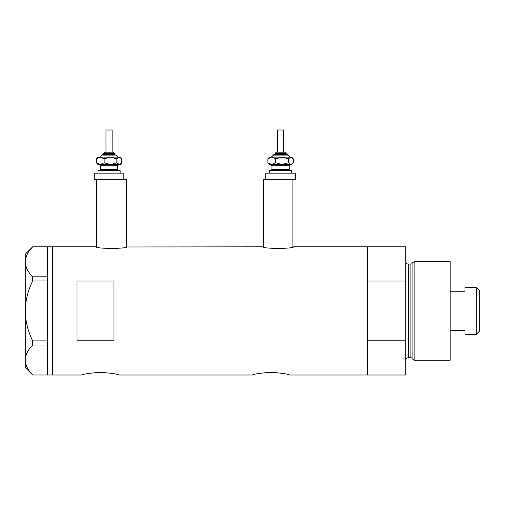 <?xml version="1.0" encoding="UTF-8"?>
<svg xmlns="http://www.w3.org/2000/svg" width="505" height="505" viewBox="0 0 505 505"><rect width="100%" height="100%" fill="white"/><g stroke="black" fill="none" stroke-linecap="round" stroke-linejoin="round"><path stroke-width="0.76" d="M126.919 246.831C127.879 248.864 95.155 248.864 96.114 246.831L96.726 246.977L96.726 179.294L126.307 179.294L126.307 246.977L262.726 246.831C261.773 248.864 294.497 248.864 293.538 246.831L292.919 246.977L292.919 179.294L263.345 179.294L263.345 246.977L262.726 246.831M81.936 375C83.028 374.104 89.189 373.201 100.419 372.273C111.649 373.195 117.816 374.104 118.909 375C117.816 374.104 111.655 373.195 100.432 372.273C89.189 373.201 83.022 374.104 81.936 375L52.362 375L52.362 246.831L52.362 375L47.432 375L47.432 345.022L32.686 345.022L32.686 340.881C27.977 331.394 25.502 321.401 25.25 310.916C25.509 300.393 27.983 290.4 32.686 280.944L32.686 276.803C28.002 272.119 25.528 267.12 25.25 261.817C25.496 256.591 27.971 251.597 32.686 246.838L47.432 246.838L47.432 280.944L32.686 280.944M252.5 375C253.592 374.104 259.753 373.201 270.983 372.273C282.213 373.195 288.374 374.104 289.472 375C288.374 374.104 282.219 373.195 270.996 372.273C259.753 373.201 253.586 374.104 252.5 375L118.909 375M113.978 340.799L113.978 281.032L77.013 281.032L77.013 340.799L113.978 340.799M289.472 375L367.602 375L367.602 340.799L405.805 340.799L405.805 375L367.602 375L367.602 246.831L293.538 246.831M96.114 246.831L47.432 246.831M47.432 280.944L47.432 345.022M32.686 276.803L47.432 276.803M47.432 374.994L32.686 374.994C28.002 370.304 25.528 365.311 25.25 360.008C25.496 354.781 27.971 349.788 32.686 345.022M32.686 340.881L47.432 340.881M32.642 374.994L25.25 367.602L25.25 254.223L32.642 246.838M412.099 358.657L412.099 263.174L414.125 261.622L414.125 360.21L412.099 358.657A1.231 1.231 0 0 0 410.912 357.742L408.274 357.742A2.462 2.462 0 0 0 405.805 360.21M412.099 263.174A1.231 1.231 0 0 1 410.912 264.083L408.274 264.083A2.462 2.462 0 0 1 405.805 261.622M414.125 261.622L450.176 261.622L450.176 360.21L414.125 360.21M405.805 246.831L405.805 281.032L367.602 281.032L367.602 246.831L405.805 246.831M405.805 340.799L405.805 281.032M476.297 287.496L479.75 290.949L479.75 330.876L476.297 334.329L476.297 287.496L464.96 287.496L464.96 291.24L450.176 291.24M476.297 334.329L464.96 334.329L464.96 330.592L450.176 330.592M105.065 152.182L113.038 152.182M114.597 154.65L114.597 153.419L103.506 153.419L103.506 154.65L102.275 154.65L114.174 154.65M105.968 130L112.135 130L112.135 152.182L105.968 152.182L105.968 130M97.957 173.133L97.957 170.671L120.146 170.671L120.146 173.133M122.715 179.294L94.265 179.294L94.265 173.133L123.839 173.133L123.839 179.294M121.061 158.027L120.146 157.112L119.3 157.112L116.844 158.829L110.494 157.112L104.144 158.829L100.249 157.112L96.354 158.829L97.957 157.112L119.3 157.112L121.749 158.829L121.749 162.793L121.061 163.595L119.3 164.51L110.494 164.51L118.157 164.51M97.957 164.51L110.494 164.51L104.144 162.793L100.249 164.51L96.354 162.793L97.957 164.51M116.844 158.829L116.844 162.793L119.3 164.51L120.146 164.51L121.061 163.595M116.844 162.793L110.494 164.51M96.354 158.829L96.354 162.793M104.144 158.829L104.144 162.793M276.614 152.182L284.908 152.182L276.614 152.182M275.055 153.419L275.055 154.65L273.817 154.65L287.377 154.65L286.146 154.65L286.146 153.419L275.055 153.419L276.286 152.182M277.516 152.182L277.516 130L283.677 130L283.677 152.182M275.055 154.65L285.723 154.65M269.506 173.133L269.506 170.671L291.688 170.671L291.688 173.133M265.807 173.133L295.387 173.133L295.387 179.294L265.807 179.294L265.807 173.133M289.838 157.112L288.607 155.881L272.586 155.881L271.355 157.112L271.797 157.112L267.902 158.829L269.506 157.112L290.842 157.112L293.298 158.829L293.298 162.793L292.603 163.595L290.842 164.51L282.043 164.51L289.706 164.51M269.506 164.51L282.043 164.51L275.692 162.793L271.797 164.51L267.902 162.793L269.506 164.51M271.797 157.112L275.692 158.829L282.043 157.112L288.393 158.829L288.393 162.793L290.842 164.51L291.688 164.51L292.603 163.595M288.393 162.793L282.043 164.51M288.393 158.829L290.842 157.112L291.688 157.112L292.603 158.027M267.902 158.829L267.902 162.793M275.692 158.829L275.692 162.793M410.912 357.742L410.912 264.083M408.274 264.083L408.274 357.742M118.296 157.112L117.059 155.881L101.044 155.881L102.275 154.65M118.909 164.51L117.678 165.741L100.426 165.741L100.426 169.44L117.678 169.44L118.909 170.671M290.457 164.51L289.226 165.741L271.974 165.741L271.974 169.44L289.226 169.44C288.999 169.781 289.409 170.191 290.457 170.671M103.506 153.419L104.737 152.182M117.678 165.741L117.678 169.44M100.426 165.741L99.195 164.51M100.426 169.44L99.195 170.671M117.059 155.881L115.828 154.65M101.044 155.881L99.807 157.112M114.597 153.419L113.366 152.182M272.586 155.881L273.817 154.65M289.226 165.741L289.226 169.44M271.974 165.741L270.737 164.51M271.974 169.44L270.737 170.671M288.607 155.881L287.377 154.65M286.146 153.419C286.379 153.091 285.969 152.68 284.908 152.182"/></g></svg>

